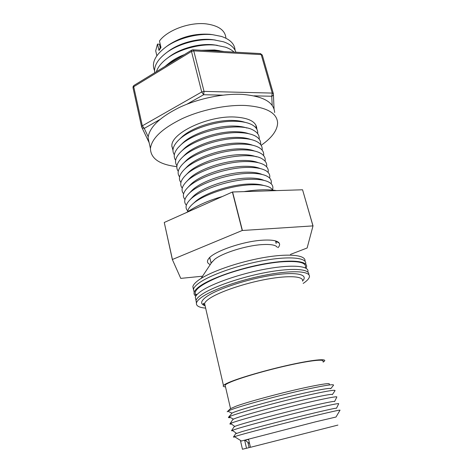 <?xml version="1.0" encoding="UTF-8"?>
<svg xmlns="http://www.w3.org/2000/svg" width="473" height="473" viewBox="0 0 473 473"><rect width="100%" height="100%" fill="white"/><g stroke="black" fill="none" stroke-linecap="round" stroke-linejoin="round"><path stroke-width="0.71" d="M274.659 112.509C273.932 102.18 263.189 96.143 242.43 94.393C223.351 93.37 198.394 98.502 179.326 107.472C159.655 117.339 149.232 127.45 148.067 137.814L149.58 144.661M176.837 166.644C159.525 164.598 150.727 158.556 150.432 148.51C151.679 138.418 162.209 128.49 182.022 118.729C201.226 109.842 226.313 104.639 245.446 105.485C266.252 107.022 276.977 112.816 277.61 122.862C277.379 130.353 271.886 137.838 261.149 145.306M256.809 129.153L256.815 128.733C256.366 121.792 248.999 117.889 234.714 117.014C208.043 115.507 170.978 133.126 171.865 145.885L172.97 150.367M210.39 260.168L209.61 257.625M225.887 37.757C225.042 30.278 218.561 25.66 206.447 23.91C189.892 21.788 167.324 30.101 159.46 41.003L160.997 47.454L158.999 50.493L160.193 47.513L159.419 44.243L157.479 44.072L155.7 50.83L156.782 55.447M210.254 264.573C207.198 263.29 206.654 261.333 208.628 258.701C213.447 251.601 242.336 241.437 261.953 240.225C271.614 239.604 277.367 240.562 279.206 243.087C280.004 244.375 279.62 245.901 278.059 247.669M212.891 34.724L209.758 34.293C194.87 33.311 181.212 36.835 168.772 44.87L167.075 46.118M154.559 70.619C151.283 62.98 155.179 55.01 166.26 46.715C178.297 38.142 197.956 33.069 212.773 34.712L221.488 36.445C230.144 39.395 234.673 43.995 235.075 50.25M167.182 52.166L168.932 50.853C179.876 42.889 198.075 38.088 211.792 39.561L215.351 40.045M154.754 72.718C153.695 65.995 157.751 59.208 166.916 52.367C178.954 43.605 199.068 38.295 214.157 39.915L223.481 41.795C230.245 44.125 234.383 47.596 235.909 52.213M167.921 57.789L169.665 56.453C180.603 48.323 199.198 43.315 213.163 44.758L217.409 45.349M156.38 71.725C157.893 67.012 161.63 62.448 167.602 58.031C179.622 49.091 200.185 43.557 215.54 45.142L225.461 47.17C229.068 48.417 231.924 50.061 234.017 52.107M273.063 190.14L270.29 187.657C266.536 185.552 260.534 184.582 252.286 184.742C232.042 185.002 202.71 194.639 192.564 204.135C189.626 206.76 188.006 209.19 187.71 211.419L187.68 211.685M201.557 50.292L214.541 49.978L219.448 50.682M263.579 185.446C260.109 184.358 255.562 183.879 249.939 184.003C231.344 184.234 204.537 193.043 195.142 201.817L194.805 202.119M205.004 50.487L216.936 50.398L224.025 51.551M272.596 189.507C273.388 186.93 272.572 184.742 270.16 182.945C266.518 180.39 260.174 179.166 251.122 179.285C229.937 179.438 199.198 189.927 189.921 199.89C185.611 204.371 184.902 208.067 187.787 210.97M263.946 180.379C260.381 178.735 255.189 177.96 248.366 178.067C229.257 178.185 201.693 187.539 192.996 196.626L191.884 197.797M271.1 183.731C271.815 181.088 270.905 178.853 268.357 177.02C264.661 174.496 258.388 173.272 249.543 173.343C228.595 173.378 198.276 183.701 188.804 193.741L188.733 193.806C184.34 198.37 183.548 202.16 186.356 205.176M262.066 174.454C258.489 172.858 253.404 172.095 246.811 172.16C227.773 172.178 200.369 181.508 191.677 190.708L190.702 191.736M269.592 178.049C270.266 175.312 269.255 173 266.553 171.12C262.799 168.63 256.608 167.407 247.976 167.43C227.259 167.359 197.359 177.505 187.704 187.61C183.069 192.34 182.164 196.289 184.978 199.458M260.18 168.559C256.608 167.01 251.636 166.254 245.256 166.283C226.431 166.206 199.411 175.382 190.548 184.636L189.537 185.694M268.085 172.397C268.723 169.565 267.612 167.176 264.75 165.243C260.948 162.795 254.835 161.565 246.415 161.553C225.934 161.376 196.449 171.338 186.616 181.502C181.798 186.374 180.798 190.459 183.619 193.77M258.288 162.688C254.734 161.192 249.874 160.442 243.713 160.448C225.101 160.276 198.453 169.281 189.436 178.587L188.384 179.675M266.583 166.774C267.186 163.841 265.968 161.376 262.935 159.389C250.856 149.799 199.73 160.217 185.54 175.418L184.636 176.334C180.414 180.976 179.622 184.902 182.265 188.112M256.401 156.847C252.86 155.398 248.118 154.665 242.182 154.636C223.782 154.375 197.507 163.215 188.337 172.556L187.243 173.674M265.087 161.181C265.649 158.142 264.33 155.599 261.126 153.559C257.247 151.2 251.317 149.982 243.323 149.888C223.309 149.521 194.657 159.105 184.482 169.352C179.285 174.507 178.096 178.883 180.923 182.483M254.504 151.029C250.992 149.634 246.38 148.912 240.656 148.859C222.464 148.51 196.573 157.184 187.249 166.549L186.12 167.696M263.597 155.623C264.123 152.472 262.692 149.852 259.305 147.753C255.408 145.448 249.567 144.23 241.792 144.105C222.008 143.644 193.776 153.039 183.441 163.309C178.043 168.613 176.76 173.136 179.586 176.878M252.606 145.235C249.135 143.898 244.642 143.189 239.137 143.112C221.157 142.68 195.645 151.177 186.179 160.566L185.008 161.742M262.113 150.089C262.598 146.831 261.055 144.123 257.483 141.965C253.569 139.712 247.828 138.512 240.266 138.353C220.714 137.803 192.907 147.002 182.412 157.29C176.807 162.736 175.424 167.412 178.262 171.309M250.708 139.47C247.278 138.187 242.915 137.495 237.629 137.395C219.862 136.886 194.722 145.205 185.12 154.606L183.914 155.806M260.635 144.59C261.078 141.208 259.423 138.418 255.657 136.206C251.731 134.013 246.096 132.818 238.747 132.635C219.431 131.991 192.038 141.001 181.401 151.289C175.584 156.888 174.099 161.713 176.943 165.763M248.798 133.729C245.422 132.505 241.2 131.831 236.128 131.713C218.573 131.122 193.812 139.269 184.08 148.664L182.832 149.888M259.163 139.115C259.571 135.615 257.791 132.736 253.824 130.471C240.249 121.579 195.308 130.513 180.402 145.312L177.943 147.824C173.975 152.602 173.207 156.746 175.637 160.246M246.894 128.017C243.577 126.847 239.492 126.196 234.632 126.06C217.296 125.392 192.913 133.356 183.057 142.745L181.762 143.993M257.696 133.67C258.063 130.045 256.159 127.077 251.985 124.76C248.065 122.678 242.649 121.526 235.737 121.283C216.894 120.479 190.341 129.088 179.421 139.352C173.159 145.246 171.463 150.384 174.336 154.76M244.979 122.324C241.733 121.218 237.789 120.585 233.148 120.438C216.025 119.699 192.02 127.479 182.04 136.851L180.716 138.122M256.236 128.254L255.94 125.203M275.593 240.928L276.131 243.477M202.556 276.202L180.763 278.384L172.343 259.517L242.217 230.499L313.014 225.887L307.125 248L290.44 254.415M158.999 50.493L157.479 44.072M312.943 225.863L302.56 189.779L313.014 225.887M302.56 189.779L232.586 191.985L242.401 230.457M242.217 230.499L232.409 192.026L164.261 222.47L172.414 259.458M172.343 259.517L164.261 222.47M160.708 46.236L160.193 47.513M168.69 63.417L170.422 62.069C174.36 59.16 179.007 56.671 184.364 54.602M164.882 66.522L168.311 63.719L181.425 56.399M187.243 166.555L184.482 169.352M171.853 146.476L173.047 149.302M304.984 261.22C306.285 255.095 289.269 253.102 263.526 257.602C237.83 262.054 209.101 272.229 198.258 280.371C195.166 282.671 193.368 284.722 192.86 286.514L193.404 289.452M305.706 263.875C307.125 257.803 290.156 255.869 264.366 260.398C238.629 264.88 209.776 275.038 198.891 283.12C195.787 285.402 193.983 287.424 193.469 289.198L194.167 292.284L193.469 289.198C193.983 287.424 195.787 285.402 198.891 283.12C209.776 275.038 238.629 264.88 264.366 260.398C290.156 255.869 307.125 257.803 305.706 263.875M211.561 262.604L214.73 259.263C222.517 253.025 245.546 245.747 261.303 244.659C270.296 244.05 275.617 244.908 277.261 247.231M254.025 95.848L271.75 96.244L272.241 93.08L273.382 93.713C273.589 94.943 273.045 95.788 271.75 96.244L272.2 105.461M186.947 104.196L203.644 94.73L201.717 91.975L142.332 125.836L133.717 86.725L191.482 51.445L191.66 50.138L133.995 85.418L133.019 87.753M242.454 449.244L249.123 447.618L247.887 442.344M250.424 447.186L249.105 447.529M337.905 425.091L250.454 447.304L248.561 439.275L248.029 439.494L248.739 440.02M241.271 440.901L234.46 436.674C239.604 434.752 287.342 422.312 317.271 415.14C332.59 411.469 340.182 409.819 340.034 410.174L336.007 417.026L315.456 421.857L240.591 441.226M249.584 443.609L245.109 440.28L248.029 439.494M336.474 408.294C336.835 407.821 329.622 409.334 314.823 412.834C291.534 418.357 254.746 427.852 241.94 431.636L235.595 433.771M205.643 308.136C198.784 307.527 195.751 305.718 196.531 302.702C197.075 301.053 198.926 299.137 202.072 296.961C213.122 289.257 242.217 279.253 268.073 274.588C293.993 269.87 310.927 271.331 309.372 276.983C308.887 278.869 306.817 281.021 303.169 283.428M201.539 294.644C212.513 286.91 241.325 276.942 267.085 272.277C292.899 267.564 310.004 268.995 308.792 274.624C310.004 268.995 292.899 267.564 267.085 272.277C241.325 276.942 212.513 286.91 201.539 294.644C198.4 296.837 196.561 298.77 196.017 300.444C196.561 298.77 198.4 296.837 201.539 294.644M336.504 408.229L338.698 403.753C339.159 403.126 331.508 404.64 315.745 408.3C290.901 414.082 251.553 424.299 238.067 428.437L232.308 430.335L231.504 430.732L232.917 430.779M334.594 401.565C335.061 400.885 327.836 402.251 312.919 405.663C284.184 412.243 238.735 424.382 234.768 426.457L234.017 426.912M334.648 401.465L336.817 397.048C337.385 396.197 329.728 397.557 313.83 401.122C283.156 408.01 234.596 421.112 230.635 423.453L229.961 423.855C229.707 424.115 230.203 424.186 231.463 424.056M225.503 386.855C223.463 386.766 222.777 386.311 223.457 385.489C224.131 384.72 226.029 383.668 229.157 382.332C239.864 377.738 266.317 370.052 289.228 364.985C312.192 359.882 326.701 358.422 324.579 360.994L323.142 362.129M332.348 394.63C332.679 393.802 325.477 395.02 310.743 398.272C282.322 404.557 237.499 416.737 233.467 419.161L232.71 419.693M332.359 394.612L335.05 390.627C335.493 389.634 327.807 390.852 312.009 394.287C281.453 400.927 233.207 414.147 229.163 416.843L228.465 417.316C228.181 417.671 228.891 417.771 230.593 417.612M227.525 411.457L230.528 408.625L236.287 406.106C248.692 401.542 284.728 391.916 307.763 387.074C323.437 383.81 330.597 382.888 329.249 384.313M225.343 386.163L225.101 385.117C225.751 384.366 227.608 383.337 230.664 382.036C241.064 377.584 266.636 370.164 288.767 365.268C310.95 360.343 324.998 358.918 322.947 361.413M227.17 411.788L227.85 411.244C231.735 408.3 279.886 394.925 310.454 388.469C326.287 385.134 333.979 384.041 333.536 385.188L330.728 388.759C331.059 387.777 323.839 388.871 309.082 392.028C280.643 398.13 235.926 410.463 232.054 413.136L228.465 417.316M245.109 440.28L244.665 440.322L246.528 448.28M234.46 436.674L233.426 437.087L234.933 436.963M196.265 295.501L195.473 294.62C193.422 290.156 201.468 284.155 219.626 276.61C237.269 269.634 261.835 263.656 279.738 261.965C298.475 260.534 307.007 262.509 305.345 267.895M307.899 271.721C309.401 265.897 292.45 264.247 266.583 268.889C240.775 273.483 211.78 283.546 200.794 291.403C197.667 293.621 195.834 295.578 195.302 297.281L195.97 300.225M306.049 268.262L306.557 266.92C308.006 260.948 291.049 259.121 265.229 263.692C239.462 268.215 210.556 278.337 199.63 286.336C196.514 288.589 194.699 290.588 194.178 292.338C193.741 293.887 194.285 295.158 195.822 296.157M196.531 302.702L196.017 300.444L196.431 303.057M191.66 50.138L192.907 49.807L193.759 50.871L191.482 51.445L201.717 91.975L204.04 91.39L193.759 50.871L261.208 54.59L272.241 93.08L204.04 91.39L203.644 94.73L222.795 95.156M148.173 136.738L144.259 128.39L159.72 119.628M274.056 109.038L273.418 94.576M133.995 85.418L133.155 86.376L132.996 87.647L141.575 126.705L142.332 125.836L144.259 128.39L142.083 127.816L141.622 126.941L149.137 142.663M273.317 93.5L262.361 55.311L260.262 53.573L193.049 49.819M302.543 281.151C303.926 276.285 289.216 275.12 266.884 279.194C244.594 283.226 219.419 291.788 209.61 298.445C206.742 300.373 205.063 302.064 204.578 303.524L205.134 305.93M204.91 305.676C199.961 303.968 200.647 300.869 206.961 296.382C217.911 288.79 247.876 278.969 272.152 275.262C296.512 271.484 308.922 274.482 302.578 280.962M148.067 137.814L150.432 148.51M256.218 126.551L256.815 128.733M188.337 172.556L185.54 175.418M183.057 142.745L180.402 145.312M275.729 241.088L276.244 243.004M275.865 241.277L279.206 243.087M156.853 55.737L155.7 50.83M168.772 44.87L166.26 46.715M168.932 50.853L166.916 52.367M169.665 56.453L167.602 58.031M195.142 201.817L192.564 204.135M170.422 62.069L168.311 63.719M192.818 196.803L189.921 199.89M191.677 190.708L188.804 193.741M190.548 184.636L187.704 187.61M189.436 178.587L186.616 181.502M186.179 160.566L183.441 163.309M185.12 154.606L182.412 157.29M184.08 148.664L181.401 151.289M182.04 136.851L179.421 139.352M192.86 286.514L194.178 292.338M209.752 257.483L211.124 263.26M212.176 261.675L201.049 278.485M262.284 55.069L260.434 53.585M223.457 385.489L204.578 303.524L203.479 303.435C202.811 303.636 203.319 304.281 205.01 305.375M242.46 449.273L240.568 441.12M235.631 433.717L233.426 437.087M236.453 433.351L232.308 430.335M234.07 426.835L231.504 430.732M234.768 426.457L230.635 423.453M232.781 419.586L229.961 423.855M233.467 419.161L229.163 416.843M230.528 408.625L225.101 385.117M232.054 413.136L227.85 411.244M276.569 190.595C267.842 189.224 256.957 189.567 243.92 191.624M222.304 196.537C208.569 200.41 196.579 205.767 186.344 212.602M195.473 294.62L195.645 294.2L197.123 294.484M196.017 300.444L195.302 297.281"/></g></svg>
